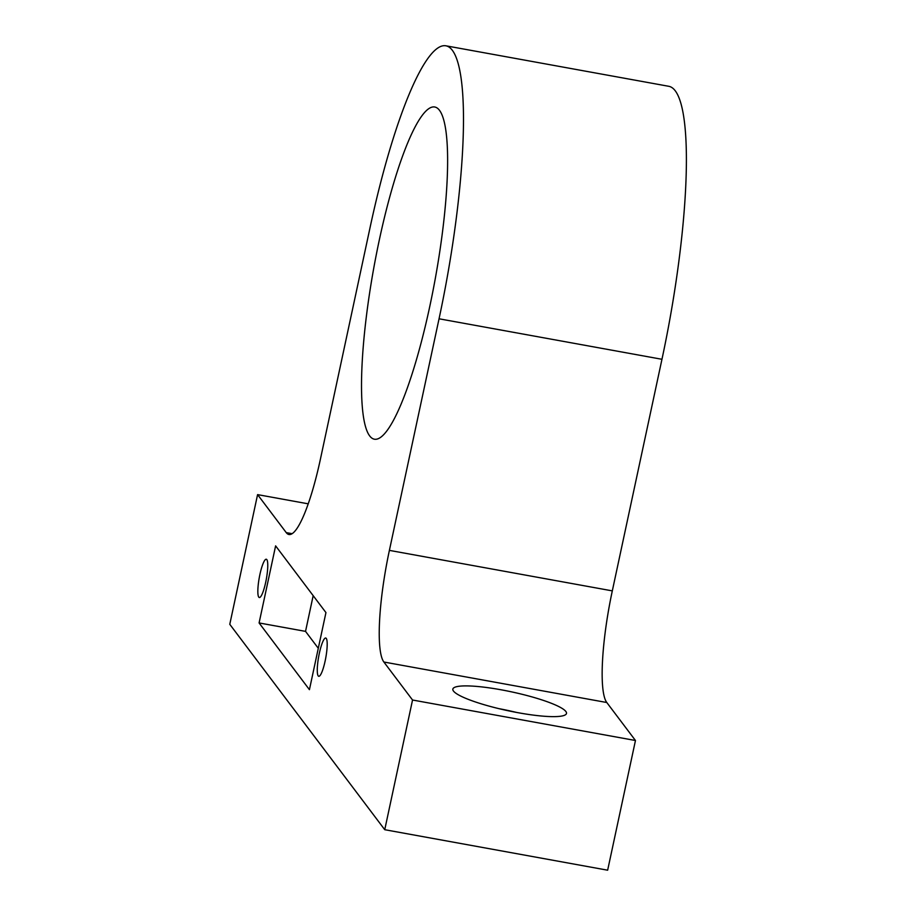 <?xml version="1.0" encoding="UTF-8"?>
<svg xmlns="http://www.w3.org/2000/svg" width="916" height="916" viewBox="0 0 916 916"><rect width="100%" height="100%" fill="white"/><g stroke="black" fill="none" stroke-linecap="round" stroke-linejoin="round"><path stroke-width="1.37" d="M439.05 318.791L389.392 550.379L612.312 590.877L661.959 359.29A231.015 42.697 100.3 0 0 668.783 86.299L445.863 45.8A231.015 42.697 100.3 0 1 439.05 318.791L661.959 359.29M389.392 550.379A96.054 17.747 100.3 0 0 383.873 662.016L412.543 700.019L384.743 829.701L229.779 624.311L257.579 494.617L286.25 532.62A96.054 17.747 100.3 0 0 288.941 534.497A96.054 17.747 100.3 0 0 320.451 458.985L370.098 227.397A231.015 42.697 100.3 0 1 445.863 45.8M369.663 435.901A168.819 31.201 100.3 0 1 376.522 253.537A168.819 31.201 100.3 0 1 434.745 107A168.819 31.201 100.3 0 1 435.272 278.67A168.819 31.201 100.3 0 1 374.392 439.199A168.819 31.201 100.3 0 1 369.663 435.901M266.831 559.619A19.454 3.595 -79.7 0 0 266.281 559.241A19.454 3.595 -79.7 0 0 259.262 577.733A19.454 3.595 -79.7 0 0 259.331 597.518A19.454 3.595 -79.7 0 0 266.041 580.63A19.454 3.595 -79.7 0 0 266.831 559.619M326.256 638.395A19.454 3.595 -79.7 0 0 325.707 638.017A19.454 3.595 -79.7 0 0 318.699 656.509A19.454 3.595 -79.7 0 0 318.757 676.294A19.454 3.595 -79.7 0 0 325.466 659.405A19.454 3.595 -79.7 0 0 326.256 638.395M275.613 545.867L325.947 612.586L309.425 689.668L259.091 622.949L275.613 545.867M518.341 712.763A58.109 9.595 -167.9 0 1 452.848 689.084A58.109 9.595 -167.9 0 1 511.678 691.889A58.109 9.595 -167.9 0 1 566.489 713.45A58.109 9.595 -167.9 0 1 518.341 712.763M412.543 700.019L635.464 740.506L606.793 702.515A96.054 17.747 100.3 0 1 612.312 590.877M384.743 829.701L607.652 870.2L635.464 740.506M257.579 494.617L308.223 503.823M516.555 712.43A58.109 9.595 12.1 0 0 498.808 708.629M313.18 595.663L305.532 631.376L259.091 622.949M305.532 631.376L318.299 648.299M383.873 662.016L606.793 702.515M286.25 532.62L292.124 533.685"/></g></svg>
